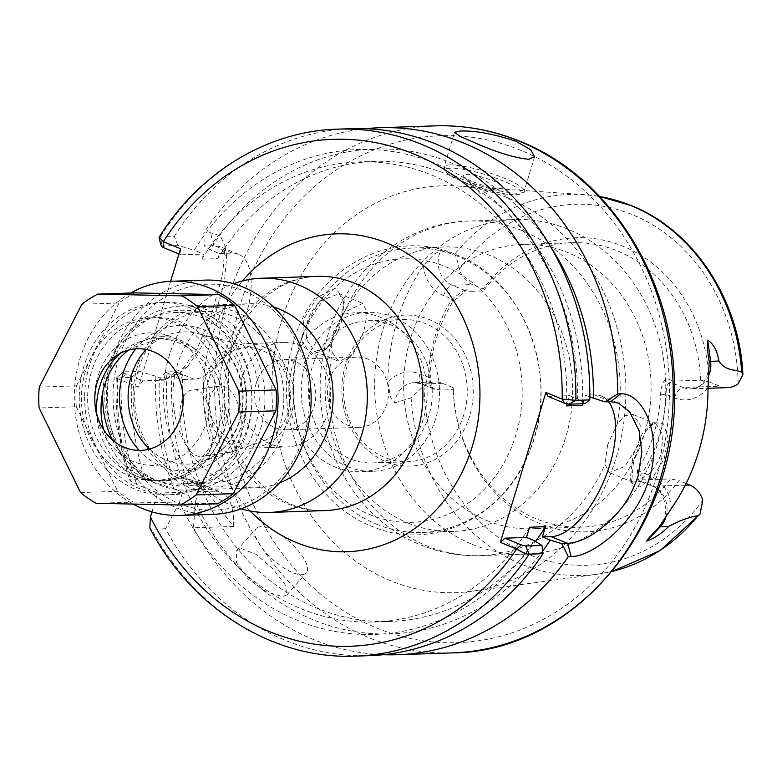 <?xml version="1.0" encoding="UTF-8"?>
<svg xmlns="http://www.w3.org/2000/svg" width="782" height="782" viewBox="0 0 782 782"><rect width="100%" height="100%" fill="white"/><g stroke="black" fill="none" stroke-linecap="round" stroke-linejoin="round"><path stroke-width="0.59" stroke-dasharray="3.91 2.93" d="M320.092 301.138L339.153 293.631L344.276 303.064L341.392 321.607C340.199 327.052 336.856 334.188 331.382 343.005L327.394 347.648L314.667 351.441L306.378 339.222L307.522 321.461C309.359 314.706 313.553 307.932 320.092 301.138M329.427 344.745L340.336 322.028L344.041 299.486L335.615 288.147L317.287 297.395L303.973 318.509L302.028 341.529L311.148 354.442L324.901 350.013L329.427 344.745M645.013 432.446L653.987 422.612L663.517 423.903L668.092 438.008L664.241 458.731L652.892 477.372L639.344 487.049L631.573 482.914L633.674 460.012L645.013 432.446M661.23 453.071L662.941 435.545L656.411 424.049L650.36 424.704L642.266 433.619L633.068 455.28L630.214 478.828L633.127 482.347L649.519 473.755C656.118 465.437 660.018 458.545 661.23 453.071M256.349 382.818A35.151 30.566 -91.9 0 0 286.388 429.817A35.151 30.566 -91.9 0 0 314.09 406.552A35.151 30.566 -91.9 0 0 284.042 359.554A35.151 30.566 -91.9 0 0 256.349 382.818M386.846 404.118A35.151 30.566 88.1 0 1 359.153 427.383A35.151 30.566 88.1 0 1 329.105 380.384A35.151 30.566 88.1 0 1 356.807 357.11A35.151 30.566 88.1 0 1 386.846 404.118M254.961 427.783A87.887 76.411 -91.9 0 0 207.914 315.4A87.887 76.411 -91.9 0 0 110.614 368.439A87.887 76.411 -91.9 0 0 157.661 480.822A87.887 76.411 -91.9 0 0 254.961 427.783M109.236 366.963A92.071 80.047 88.1 0 1 181.776 306.026A92.071 80.047 88.1 0 1 260.465 429.123A92.071 80.047 88.1 0 1 187.934 490.06A92.071 80.047 88.1 0 1 109.236 366.963M241.091 508.847A117.173 101.885 88.1 0 1 169.186 355.79A117.173 101.885 88.1 0 1 233.564 283.719M328.176 412.339A52.316 45.483 88.1 0 1 286.965 446.962A52.316 45.483 88.1 0 1 242.254 377.022A52.316 45.483 88.1 0 1 283.465 342.399A52.316 45.483 88.1 0 1 328.176 412.339M291.403 413.57A52.316 45.483 88.1 0 1 250.191 448.194A52.316 45.483 88.1 0 1 205.48 378.253A52.316 45.483 88.1 0 1 246.692 343.63A52.316 45.483 88.1 0 1 291.403 413.57M288.089 412.212A48.269 41.964 88.1 0 1 260.386 442.309A48.269 41.964 88.1 0 1 218.08 428.907A48.269 41.964 88.1 0 1 208.804 379.622A48.269 41.964 88.1 0 1 257.258 348.831A48.269 41.964 88.1 0 1 288.089 412.212M279.37 482.973A92.071 80.047 88.1 0 1 256.105 487.773A92.071 80.047 88.1 0 1 177.416 364.676A92.071 80.047 88.1 0 1 249.947 303.748A92.071 80.047 88.1 0 1 273.485 306.984M228.901 452.377A33.479 16.461 81.6 0 0 229.81 452.299A33.479 16.461 81.6 0 0 241.364 417.705A33.479 16.461 81.6 0 0 220.993 385.966A33.479 16.461 81.6 0 0 220.084 386.044A33.479 16.461 81.6 0 0 208.54 420.648A33.479 16.461 81.6 0 0 228.901 452.377M193.985 389.935C213.066 387.452 221.462 457.969 201.893 456.346C178.853 459.415 170.388 388.928 193.985 389.935L220.084 386.044M229.81 452.299L201.893 456.346M301.754 574.672A33.479 12.17 41.5 0 0 306.319 572.874A33.479 12.17 41.5 0 0 293.749 545.777A33.479 12.17 41.5 0 0 260.719 526.726A33.479 12.17 41.5 0 0 256.154 528.524A33.479 12.17 41.5 0 0 268.734 555.621A33.479 12.17 41.5 0 0 301.754 574.672M241.384 548.602L256.154 554.399L273.133 569.101L285.342 584.936L286.808 594.946L282.419 596.549L266.564 591.964L248.119 578.934L236.447 562.483L236.643 550.587L241.384 548.602M473.051 181.776A20.928 3.773 16.9 0 0 502.112 188.325A20.928 3.773 16.9 0 0 493.706 181.082A20.928 3.773 16.9 0 0 471.37 174.757A20.928 3.773 16.9 0 0 463.98 176.732A20.928 3.773 16.9 0 0 473.051 181.776M672.158 381.127C665.717 376.152 661.826 380.531 660.487 394.284A142.285 123.712 88.1 0 1 637.379 470.353L638.2 481.771L640.272 481.008C637.672 480.656 638.386 477.91 642.403 472.758A146.469 127.358 -91.9 0 0 666.196 394.451C665.961 387.295 667.329 383.219 670.282 382.232L672.158 381.127L700.594 380.179L708.981 381.792A147.114 127.916 -91.9 0 0 623.166 246.32A147.114 127.916 -91.9 0 0 483.227 288.988L472.436 284.56A24.105 20.958 88.1 0 1 459.445 269.282C457.978 262.195 456.414 257.151 454.753 254.15L440.921 250.318L434.636 253.857L423.414 265.548A192.743 167.583 -91.9 0 0 387.872 382.545L390.844 398.009L394.558 402.945A24.105 20.958 88.1 0 1 395.497 398.566A24.105 20.958 88.1 0 1 414.48 382.613A24.105 20.958 88.1 0 1 422.182 384.021A10.88 5.005 -67.7 0 1 421.156 383.835A10.88 5.005 -67.7 0 1 419.924 373.952A34.985 30.42 -91.9 0 0 387.872 382.545M582.864 403.737L585.474 395.135L594.252 394.832A75.326 34.643 -67.7 0 1 601.358 396.063A75.326 34.643 -67.7 0 1 608.591 401.733M607.624 444.821L604.955 464.44L609.276 472.543L624.916 466.443L639.041 443.951L640.263 425.017L633.146 414.48L625.15 415.594L617.135 424.352L607.624 444.821M332.233 352.33L338.987 361.44L352.877 354.617L364.08 330.933L367.237 312.79L362.858 303.377L344.403 312.253L333.513 332.145C331.177 339.759 330.747 346.485 332.233 352.33A167.397 145.55 -91.9 0 0 426.816 545.885A167.397 145.55 -91.9 0 0 480.285 555.64A167.397 145.55 -91.9 0 0 604.955 464.44M472.348 544.36A167.397 145.55 -91.9 0 0 525.807 554.125A167.397 145.55 -91.9 0 0 664.192 413.101A167.397 145.55 -91.9 0 0 568.074 229.273A167.397 145.55 -91.9 0 0 514.615 219.517A167.397 145.55 -91.9 0 0 376.23 360.541A167.397 145.55 -91.9 0 0 472.348 544.36M486.687 520.489A142.285 123.712 -91.9 0 0 532.131 528.788A142.285 123.712 -91.9 0 0 649.754 408.918A142.285 123.712 -91.9 0 0 568.055 252.664A142.285 123.712 -91.9 0 0 522.611 244.375A142.285 123.712 -91.9 0 0 404.988 364.246A142.285 123.712 -91.9 0 0 486.687 520.489M376.504 524.175A142.285 123.712 -91.9 0 0 421.948 532.474A142.285 123.712 -91.9 0 0 539.57 412.603A142.285 123.712 -91.9 0 0 457.871 256.359A142.285 123.712 -91.9 0 0 412.427 248.06A142.285 123.712 -91.9 0 0 294.804 367.931A142.285 123.712 -91.9 0 0 376.504 524.175M408.194 523.119A142.285 123.712 -91.9 0 0 453.638 531.408A142.285 123.712 -91.9 0 0 571.261 411.547A142.285 123.712 -91.9 0 0 489.561 255.294A142.285 123.712 -91.9 0 0 444.117 246.995A142.285 123.712 -91.9 0 0 326.495 366.866A142.285 123.712 -91.9 0 0 408.194 523.119M469.601 416.092A75.541 65.678 88.1 0 1 385.966 461.683A75.541 65.678 88.1 0 1 345.527 365.086A75.541 65.678 88.1 0 1 429.162 319.496A75.541 65.678 88.1 0 1 469.601 416.092M463.824 414.675A71.142 61.856 88.1 0 1 407.774 461.761A71.142 61.856 88.1 0 1 346.964 366.641A71.142 61.856 88.1 0 1 403.013 319.555A71.142 61.856 88.1 0 1 463.824 414.675M311.94 367.814A71.142 61.856 -91.9 0 0 372.75 462.934A71.142 61.856 -91.9 0 0 428.8 415.848A71.142 61.856 -91.9 0 0 367.999 320.728A71.142 61.856 -91.9 0 0 311.94 367.814M335.243 467.079A79.51 69.139 -91.9 0 0 360.639 471.712A79.51 69.139 -91.9 0 0 426.366 404.734A79.51 69.139 -91.9 0 0 380.717 317.414A79.51 69.139 -91.9 0 0 355.321 312.78A79.51 69.139 -91.9 0 0 289.584 379.769A79.51 69.139 -91.9 0 0 335.243 467.079M347.638 466.668A79.51 69.139 -91.9 0 0 373.034 471.302A79.51 69.139 -91.9 0 0 438.761 404.314A79.51 69.139 -91.9 0 0 393.111 317.003A79.51 69.139 -91.9 0 0 367.716 312.36A79.51 69.139 -91.9 0 0 301.989 379.348A79.51 69.139 -91.9 0 0 347.638 466.668M441.429 390.062L431.83 388.361L429.807 377.677A142.285 123.712 88.1 0 1 452.925 301.617L467.001 289.702L471.448 291.275L463.364 290.748L452.035 299.076A146.469 127.358 -91.9 0 0 428.243 377.374L430.198 385.096L433.756 389.016L441.429 390.062L453.345 389.661L453.218 387.774A147.114 127.916 -91.9 0 0 539.033 523.246A147.114 127.916 -91.9 0 0 678.971 480.568L686.107 483.501M453.345 389.661A142.285 123.712 -91.9 0 0 536.286 518.828A142.285 123.712 -91.9 0 0 581.73 527.127A142.285 123.712 -91.9 0 0 670.585 478.955L678.971 480.568M642.149 479.913L670.585 478.955M700.594 380.179A142.285 123.712 -91.9 0 0 617.653 251.012A142.285 123.712 -91.9 0 0 572.209 242.713A142.285 123.712 -91.9 0 0 483.354 290.884L483.227 288.988M507.088 197.631A203.555 176.996 -91.9 0 0 457.695 186.028A203.555 176.996 -91.9 0 0 275.127 348.41A203.555 176.996 -91.9 0 0 390.677 580.782A203.555 176.996 -91.9 0 0 471.263 591.339A203.555 176.996 -91.9 0 0 624.945 412.261A203.555 176.996 -91.9 0 0 507.088 197.631M453.218 387.774L442.426 383.336A24.105 20.958 -91.9 0 0 434.733 381.929A24.105 20.958 -91.9 0 0 424.069 385.731L411.107 397.794L394.558 402.945M582.434 403.747A230.172 200.133 -91.9 0 0 448.272 174.806A230.172 200.133 -91.9 0 0 374.764 161.385A230.172 200.133 -91.9 0 0 217.885 258.666L201.971 259.194L203.535 254.062L194.2 250.23A242.596 210.935 -91.9 0 1 435.916 163.643A242.596 210.935 -91.9 0 1 577.487 398.918L569.57 395.663L567.048 403.962M566.451 405.907A230.172 200.133 -91.9 0 0 432.368 175.334A230.172 200.133 -91.9 0 0 358.85 161.923A230.172 200.133 -91.9 0 0 201.971 259.194M585.004 403.659L577.487 398.918M159.323 379.407L166.028 379.182L179.655 373.229L197.455 348.342L212.342 311.617L222.684 274.189L224.991 245.968L220.368 235.91L210.514 232.743L203.819 232.968L204.229 245.968L213.985 245.646L219.908 246.565L226.682 256.77L224.434 281.735L215.568 313.171L203.212 344.266L187.612 366.562L175.696 371.675L165.94 372.007L159.323 379.407A263.651 229.243 -91.9 0 0 172.822 478.476L182.851 478.144L190.094 479.61L211.805 497.831L233.437 526.472L193.477 527.801L195.461 501.712A242.596 210.935 -91.9 0 0 313.093 619.745A242.596 210.935 -91.9 0 0 542.688 550.948M193.477 527.801A263.651 229.243 -91.9 0 0 313.074 639.363A263.651 229.243 -91.9 0 0 383.307 654.71M365.702 128.688A263.651 229.243 -91.9 0 0 203.819 232.968M170.623 281.285L138.473 387.11L116.264 378.165L131.523 377.315A263.651 229.243 -91.9 0 0 144.914 479.415L173.868 488.642L182.597 492.23L179.557 502.239A242.596 210.935 -91.9 0 0 534.399 540.704M151.982 511.878L157.7 493.071L136.782 484.469L129.9 480.48L130.975 479.884A263.651 229.243 88.1 0 1 117.583 377.765L123.038 372.007M173.868 488.642A242.596 210.935 -91.9 0 1 155.901 376.259L165.246 380.101L166.801 374.969A230.172 200.133 -91.9 0 0 374.246 622.003A230.172 200.133 -91.9 0 0 529.6 527.215M166.801 374.969L182.714 374.431A230.172 200.133 -91.9 0 0 390.159 621.465A230.172 200.133 -91.9 0 0 535.504 541.398M550.567 246.692A242.596 210.935 -91.9 0 0 210.104 249.693L204.229 245.968M585.474 395.135L589.823 396.914M217.885 258.666L219.439 253.534L210.104 249.693M182.714 374.431L181.15 379.563L171.815 375.731A242.596 210.935 -91.9 0 0 189.772 488.115L172.822 478.476M195.461 501.712L198.501 491.702L189.772 488.115M179.557 502.239L165.559 528.74A263.651 229.243 -91.9 0 0 369.368 655.658M161.258 246.086L177.778 245.304L194.2 250.23M177.778 245.304L174.357 236.33L159.098 237.259M351.734 128.659A263.651 229.243 -91.9 0 0 174.357 236.33M165.559 528.74L151.63 529.209L149.812 528.016M165.94 372.007L171.815 375.731M131.523 377.315L139.489 371.342L123.664 371.87C122.383 372.046 123.009 372.691 125.56 373.796L142.735 380.854L138.473 387.11M155.901 376.259L139.489 371.342M144.914 479.415L130.975 479.884M471.448 291.275L483.354 290.884M708.981 381.792L719.772 386.22A24.105 20.958 -91.9 0 0 727.465 387.628M219.439 253.534L232.146 253.104A66.959 30.791 -67.7 0 1 238.461 254.199A66.959 30.791 -67.7 0 1 243.935 321.451A66.959 30.791 -67.7 0 1 193.858 379.143L181.15 379.563M165.246 380.101L142.735 380.854M180.515 248.715L181.023 254.815L203.535 254.062M181.023 254.815L178.931 253.955M182.597 492.23L157.7 493.071M182.851 478.144L214.532 491.164L198.501 491.702M214.532 491.164A66.959 30.791 -67.7 0 1 220.847 492.249A66.959 30.791 -67.7 0 1 233.437 526.472M547.987 396.386L569.57 395.663M125.56 373.796L121.298 380.052A253.603 220.504 -91.9 0 0 136.782 484.469M337.795 129.128A263.651 229.243 88.1 0 0 160.418 236.799L161.952 245.831M685.276 485.153L652.99 486.238L639.353 480.881L651.963 486.062A10.88 5.005 -67.7 0 1 650.722 476.17L637.379 470.353M423.414 265.548A34.985 30.42 -91.9 0 0 443.707 295.655L452.035 299.076L452.925 301.617M419.924 373.952L429.807 377.677M660.487 394.284L666.196 394.451L674.514 397.872A34.985 30.42 -91.9 0 0 708.033 387.403M113.038 395.145A112.989 98.249 88.1 0 1 212.127 284.198A112.989 98.249 88.1 0 1 309.555 399.162A112.989 98.249 88.1 0 1 210.475 510.118A112.989 98.249 88.1 0 1 113.038 395.145M205.314 280.112A117.173 101.885 -91.9 0 0 107.329 395.145A117.173 101.885 -91.9 0 0 213.154 514.341M133.057 395.555A89.979 78.229 -91.9 0 0 210.641 487.108A89.979 78.229 -91.9 0 0 289.545 398.752A89.979 78.229 -91.9 0 0 211.951 307.209A89.979 78.229 -91.9 0 0 133.057 395.555M283.837 398.752A85.785 74.593 88.1 0 1 212.098 482.963A85.785 74.593 88.1 0 1 134.621 395.702A85.785 74.593 88.1 0 1 206.36 311.48A85.785 74.593 88.1 0 1 283.837 398.752M120.213 353.366A71.142 61.856 88.1 0 1 155.95 338.704A71.142 61.856 88.1 0 1 158.854 338.684A71.142 61.856 88.1 0 1 219.263 398.106A71.142 61.856 88.1 0 1 179.987 476.668A71.142 61.856 88.1 0 1 160.711 480.91A71.142 61.856 88.1 0 1 157.808 480.93A71.142 61.856 88.1 0 1 135.697 475.759A81.396 70.771 -91.9 0 0 161.131 480.275A81.396 70.771 -91.9 0 0 179.987 476.668A81.396 70.771 -91.9 0 0 229.194 400.374A81.396 70.771 -91.9 0 0 155.686 317.58A81.396 70.771 -91.9 0 0 87.623 397.481A81.396 70.771 -91.9 0 0 135.697 475.759A71.142 61.856 88.1 0 1 96.577 413.424M128.59 350.072A71.142 61.856 88.1 0 1 131.132 348.254A62.11 54.007 88.1 0 1 195.51 349.574A71.142 61.856 88.1 0 1 222.684 428.487A71.142 61.856 88.1 0 1 165.256 480.754A71.142 61.856 88.1 0 1 162.353 480.774A71.142 61.856 88.1 0 1 103.713 429.817M195.51 349.574C185.295 342.526 174.406 338.85 162.842 338.547L159.948 338.567L131.132 348.254M84.622 396.885A96.254 83.694 -91.9 0 0 171.541 494.791A96.254 83.694 -91.9 0 0 252.029 400.306A96.254 83.694 -91.9 0 0 165.11 302.399A96.254 83.694 -91.9 0 0 84.622 396.885M112.334 439.836A85.785 74.593 -91.9 0 0 180.143 484.038A85.785 74.593 -91.9 0 0 251.872 399.817A85.785 74.593 -91.9 0 0 174.406 312.556A85.785 74.593 -91.9 0 0 102.823 391.89M79.256 397.06A96.254 83.694 -91.9 0 0 166.175 494.977A96.254 83.694 -91.9 0 0 246.653 400.482A96.254 83.694 -91.9 0 0 159.733 302.575A96.254 83.694 -91.9 0 0 79.256 397.06M81.426 397.686A81.396 70.771 -91.9 0 0 154.934 480.48A81.396 70.771 -91.9 0 0 222.997 400.58A81.396 70.771 -91.9 0 0 149.489 317.785A81.396 70.771 -91.9 0 0 81.426 397.686M94.563 397.96A66.294 57.643 -91.9 0 0 151.728 465.407A66.294 57.643 -91.9 0 0 209.859 400.316A66.294 57.643 -91.9 0 0 152.695 332.858A66.294 57.643 -91.9 0 0 94.563 397.96M130.653 293.025A117.173 101.885 -91.9 0 0 74.28 396.249A117.173 101.885 -91.9 0 0 133.145 504.067M80.526 492.543L117.72 491.301A115.247 100.213 -91.9 0 0 133.37 502.064L96.186 503.305M39.256 387.1L76.441 385.849A115.247 100.213 -91.9 0 0 76.284 406.728L39.1 407.979M134.895 292.879A115.247 100.213 -91.9 0 0 119.089 302.996L81.905 304.247M133.37 502.064L217.455 503.784M76.284 406.728L117.72 491.301M119.089 302.996L76.441 385.849M250.142 511.008A159.029 138.267 88.1 0 1 211.052 339.105A159.029 138.267 88.1 0 1 242.44 280.963M224.757 353.923A117.173 101.885 -91.9 0 0 324.921 510.597C301.94 511.32 280.728 502.572 261.296 484.341C249.917 473.237 240.915 459.542 234.307 443.277C222.782 413.326 221.492 382.887 230.436 351.968C239.194 324.774 253.612 304.374 273.68 290.777C287.434 281.676 301.891 276.877 317.081 276.378A117.173 101.885 -91.9 0 0 224.757 353.923M149.47 449.063A66.147 57.516 -91.9 0 0 202 461.595A66.147 57.516 -91.9 0 0 239.957 420.345A66.147 57.516 -91.9 0 0 197.709 333.484A66.147 57.516 -91.9 0 0 146.136 349.505M135.804 348.85A72.775 63.283 88.1 0 1 215.03 335.849A72.775 63.283 88.1 0 1 242.557 422.681A72.775 63.283 88.1 0 1 139.196 450.403M449.728 164.934A41.847 7.546 -163.1 0 1 495.866 174.992A41.847 7.546 -163.1 0 1 524.136 191.228A41.847 7.546 -163.1 0 1 518.466 193.193A41.847 7.546 -163.1 0 1 472.328 183.135A41.847 7.546 -163.1 0 1 444.059 166.898A41.847 7.546 -163.1 0 1 449.728 164.934M515.69 194.708A39.335 7.087 16.9 0 0 502.797 180.779A39.335 7.087 16.9 0 0 451.067 168.15A39.335 7.087 16.9 0 0 463.961 182.079A39.335 7.087 16.9 0 0 515.69 194.708M464.909 290.464L452.192 285.235A24.105 20.958 88.1 0 1 439.288 254.414A24.105 20.958 88.1 0 1 440.921 250.318M594.252 394.832L610.85 401.655M369.866 514.654A131.826 114.622 -91.9 0 0 515.827 435.095A131.826 114.622 -91.9 0 0 445.251 266.525A131.826 114.622 -91.9 0 0 299.291 346.084A131.826 114.622 -91.9 0 0 369.866 514.654M521.399 150.525A253.603 220.504 -91.9 0 0 240.592 303.592A253.603 220.504 -91.9 0 0 376.367 627.887A253.603 220.504 -91.9 0 0 657.163 474.821A253.603 220.504 -91.9 0 0 521.399 150.525M435.105 125.873A263.651 229.243 -91.9 0 0 217.152 347.98A263.651 229.243 -91.9 0 0 368.537 637.506A263.651 229.243 -91.9 0 0 452.739 652.872M738.13 383.835A180.583 157.016 -91.9 0 0 632.736 214.825A180.583 157.016 -91.9 0 0 459.445 269.282M617.135 424.352A167.397 145.55 -91.9 0 0 522.552 230.798A167.397 145.55 -91.9 0 0 469.083 221.042A167.397 145.55 -91.9 0 0 344.403 312.253M411.107 397.794A190.622 165.745 -91.9 0 0 521.887 564.34A190.622 165.745 -91.9 0 0 597.35 574.223A190.622 165.745 -91.9 0 0 612.15 571.417M457.695 186.028L584.643 194.679L599.589 196.468A190.622 165.745 -91.9 0 0 584.643 194.679A190.622 165.745 -91.9 0 0 454.753 254.15M355.429 656.127A263.651 229.243 88.1 0 1 151.63 529.209M424.069 385.731A180.583 157.016 -91.9 0 0 529.463 554.741A180.583 157.016 -91.9 0 0 702.754 500.285M442.426 383.336L422.182 384.021L434.9 389.24M443.707 295.655A10.88 5.005 112.3 0 1 452.192 285.235L472.436 284.56M708.629 375.761A24.105 20.958 88.1 0 1 690.692 388.859A24.105 20.958 88.1 0 1 682.999 387.452L719.772 386.22M649.666 537.019L658.874 527.322C670.77 516.54 665.511 490.021 651.963 486.062A10.88 5.005 -67.7 0 0 652.99 486.238A24.105 20.958 88.1 0 1 665.941 516.873M674.514 397.872A10.88 5.005 -67.7 0 1 682.999 387.452L670.282 382.232M671.142 508.818A34.985 30.42 -91.9 0 0 650.722 476.17M193.858 379.143L175.696 371.675L166.028 379.182M232.146 253.104L213.985 245.646L210.514 232.743M344.266 303.064L344.041 299.486M653.987 422.612L650.36 424.694M359.153 427.383L286.388 429.817M257.258 348.831L197.709 333.484C229.752 340.336 251.569 384.558 239.458 420.628C232.528 441.488 220.035 455.144 202 461.595L260.386 442.309M250.191 448.194L286.965 446.962M181.776 306.026L249.947 303.748M286.808 594.946L306.319 572.874M534.644 156.664L524.136 191.228C525.26 192.528 522.708 193.74 516.491 194.855C505.719 196.165 464.547 184.845 450.667 175.667C441.283 169.029 444.675 169.411 444.059 166.898L454.557 132.334M463.98 176.732L479.786 193.262L502.112 188.325M433.756 389.016L421.156 383.835L414.48 382.613L434.733 381.929M601.358 396.063L618.445 403.082M633.127 482.347L609.276 472.543M314.667 351.441L338.987 361.44M453.638 531.408L421.948 532.474M456.229 254.707C524.683 280.601 560.596 376.699 530.255 449.494C506.11 516.54 431.987 552.835 371.294 526.061C308 501.809 271.344 417.285 292.224 346.592C310.591 271.022 390.58 225.411 456.229 254.707M372.75 462.934L407.774 461.761M373.034 471.302L360.639 471.712M581.73 527.127L532.131 528.788M525.807 554.125L480.285 555.64C459.64 556.276 439.719 552.659 420.511 544.8C348.948 516.677 307.258 429.963 323.738 352.594C336.358 280.982 398.449 222.284 469.083 221.042L514.615 219.517M390.159 621.465L374.246 622.003M116.264 378.165C114.915 413.238 119.46 447.343 129.9 480.48M374.764 161.385L358.85 161.923M612.14 571.437L597.35 574.223L471.263 591.339M572.209 242.713L522.611 244.375M367.716 312.36L355.321 312.78M367.999 320.728L403.013 319.555M444.117 246.995L412.427 248.06M709.421 365.888C706.889 380.873 700.652 388.527 690.692 388.859L708.033 388.283M339.153 293.631L362.858 303.377M656.411 424.049L633.146 414.48M238.461 254.199L219.908 246.565M190.094 479.61L220.847 492.249M116.332 378.009L123.038 372.017M226.682 256.77L224.991 245.988M187.602 366.543L179.655 373.229M467.001 289.711L463.374 290.767M430.217 385.096L431.83 388.351M641.328 480.852L638.21 481.761M631.573 482.905L630.224 478.819M327.394 347.648L324.901 350.004M236.643 550.587L256.154 528.524M187.934 490.06L256.105 487.773M246.692 343.63L283.465 342.399M356.807 357.11L284.042 359.554M160.711 480.91L165.256 480.754M171.541 494.791L166.175 494.977M180.143 484.038L212.098 482.963M161.131 480.275L154.934 480.48M155.686 317.58L149.489 317.785M174.406 312.556L206.36 311.48M165.11 302.399L159.733 302.575M155.95 338.704L159.948 338.567"/><path stroke-width="1.17" d="M233.564 283.719A117.173 101.885 88.1 0 1 261.501 278.236A117.173 101.885 88.1 0 1 361.665 434.9A117.173 101.885 88.1 0 1 269.34 512.454A117.173 101.885 88.1 0 1 241.091 508.847M273.485 306.984A92.071 80.047 88.1 0 1 328.645 426.845A92.071 80.047 88.1 0 1 279.37 482.973M516.003 141.356C493.579 133.849 474.909 130.418 460.021 131.063L454.557 132.334L459.64 136.166L474.684 142.735C496.462 152.314 514.488 157.847 528.759 159.313L534.644 156.664L530.538 149.587L516.003 141.356M383.307 654.71A263.651 229.243 -91.9 0 0 397.276 654.73A263.651 229.243 -91.9 0 0 568.309 556.667L561.857 543.646L567.771 543.451C578.778 542.014 588.914 538.749 606.236 524.233C622.883 509.287 631.397 495.68 638.083 476.072L641.846 452.182L639.129 430.833L629.715 411.987L618.445 403.082L610.85 401.655L604.936 401.86L617.741 393.962A263.651 229.243 -91.9 0 0 463.853 143.096A263.651 229.243 -91.9 0 0 379.641 127.73A263.651 229.243 -91.9 0 0 365.702 128.688M608.591 401.733A75.326 34.643 -67.7 0 1 609.901 464.488A75.326 34.643 -67.7 0 1 551.173 536.628L542.395 536.921L550.313 540.176A242.596 210.935 -91.9 0 1 542.688 550.948M708.033 388.283L727.465 387.628A24.105 20.958 -91.9 0 0 738.13 383.835L742.9 374.607L741.668 372.085C734.298 369.104 725.51 371.274 718.893 361.03C717.27 350.854 713.565 343.904 707.759 340.16L710.603 361.304L718.893 361.03M582.864 403.737L582.365 405.369A230.172 200.133 -91.9 0 0 582.434 403.747M582.365 405.369L566.451 405.907L567.048 403.962M564.262 403.072L562.18 399.143L575.855 400.374L568.788 404.206L564.262 403.072L547.987 396.386L545.904 392.447L562.18 399.143A253.603 220.504 -91.9 0 0 414.177 154.113A253.603 220.504 -91.9 0 0 163.35 241.648L180.515 248.715L170.623 281.285M575.855 400.355L589.784 399.885A263.651 229.243 -91.9 0 0 435.936 144.035A263.651 229.243 -91.9 0 0 351.734 128.659L337.795 129.128A263.651 229.243 88.1 0 1 422.006 144.494A263.651 229.243 88.1 0 1 575.855 400.374M589.784 399.885L585.004 403.659L568.788 404.206M561.857 543.646L550.313 540.176M516.638 549.023L500.363 542.337L545.904 392.447M535.504 541.398A230.172 200.133 -91.9 0 0 545.504 526.677L529.6 527.215L526.491 537.449L534.399 540.704L541.926 545.455L543.06 553.685L529.121 554.155A263.651 229.243 88.1 0 1 355.429 656.127C273.338 659.744 191.668 608.552 149.812 528.016L150.418 517.039L151.982 511.878M617.741 393.962L620.517 393.864C642.716 392.105 663.244 435.183 649.119 478.672C636.734 522.63 592.785 556.667 571.085 556.579L568.309 556.667M589.823 396.914L604.936 401.86M593.391 398.38A242.596 210.935 -91.9 0 0 550.567 246.692M545.504 526.677L542.395 536.921M355.429 656.127L369.368 655.658A263.651 229.243 -91.9 0 0 543.06 553.685M525.709 545.992L529.121 554.155C526.833 554.428 522.669 552.727 516.628 549.032L521.183 544.868L525.709 545.992L541.926 545.455M337.795 129.128C267.424 130.985 199.469 172.294 159.098 237.259L163.35 241.648L163.849 247.757C161.307 246.653 160.672 246.017 161.952 245.831M686.107 483.501L689.763 485.006A24.105 20.958 88.1 0 1 702.754 500.285L700.046 514.106L698.033 515.729C689.685 516.912 679.881 520.499 668.63 526.482C661.807 533.402 654.505 538.29 646.704 541.134L649.158 537.557L658.639 527.635L671.142 508.818A194.415 169.049 -91.9 0 0 708.033 387.403L709.196 361.225C707.534 352.721 707.055 345.693 707.759 340.16M178.931 253.955L163.849 247.757M159.029 237.826L161.258 246.086M526.491 537.449L504.908 538.172L521.183 544.868M500.363 542.337L504.908 538.172M133.145 504.067A117.173 101.885 -91.9 0 0 180.095 515.446L213.154 514.341A117.173 101.885 -91.9 0 0 311.128 399.309A117.173 101.885 -91.9 0 0 205.314 280.112L172.255 281.217A117.173 101.885 -91.9 0 0 130.653 293.025M102.823 391.89A85.785 74.593 -91.9 0 0 102.667 396.767A85.785 74.593 -91.9 0 0 112.334 439.836M94.788 398.673A50.83 44.193 -91.9 0 0 138.619 450.393A50.83 44.193 -91.9 0 0 183.193 400.482A50.83 44.193 -91.9 0 0 139.362 348.762A50.83 44.193 -91.9 0 0 94.788 398.673M180.095 515.446A117.173 101.885 -91.9 0 0 278.079 400.413A117.173 101.885 -91.9 0 0 172.255 281.217M238.725 412.055L275.909 410.814A115.247 100.213 -91.9 0 0 276.398 400.384A115.247 100.213 -91.9 0 0 276.066 389.935L238.881 391.176L197.445 306.603A115.247 100.213 -91.9 0 0 181.795 295.84L97.711 294.13A115.247 100.213 -91.9 0 0 81.905 304.247L39.256 387.1A115.247 100.213 -91.9 0 0 39.1 407.979L80.526 492.543A115.247 100.213 -91.9 0 0 96.186 503.305L180.271 505.025A115.247 100.213 -91.9 0 0 196.077 494.908L238.725 412.055A115.247 100.213 -91.9 0 0 239.214 401.625A115.247 100.213 -91.9 0 0 238.881 391.176M180.271 505.025L217.455 503.784A115.247 100.213 -91.9 0 0 233.261 493.667L196.077 494.908M97.711 294.13L134.895 292.879L218.98 294.599L181.795 295.84M197.445 306.603L234.639 305.361A115.247 100.213 -91.9 0 0 218.98 294.599M233.261 493.667L275.909 410.814M276.066 389.935L234.639 305.361M96.577 413.424A71.142 61.856 88.1 0 1 120.213 353.366M103.713 429.817A71.142 61.856 88.1 0 1 128.59 350.072M242.44 280.963A159.029 138.267 88.1 0 1 414.284 258.265A159.029 138.267 88.1 0 1 472.269 446.483A159.029 138.267 88.1 0 1 250.142 511.008M269.34 512.454L324.921 510.597A117.173 101.885 -91.9 0 0 417.236 433.042A117.173 101.885 -91.9 0 0 317.081 276.378L261.501 278.236M146.136 349.505A66.147 57.516 -91.9 0 0 131.308 375.683A66.147 57.516 -91.9 0 0 149.47 449.063M139.196 450.403A72.775 63.283 88.1 0 1 123.018 373.542A72.775 63.283 88.1 0 1 135.804 348.85M519.307 141.239A263.651 229.243 -91.9 0 0 435.105 125.873C464.312 124.954 492.699 130.135 520.255 141.405C609.94 176.781 674.192 279.848 674.485 387.413C679.529 525.641 574.76 652.129 452.739 652.872A263.651 229.243 -91.9 0 0 670.682 430.765A263.651 229.243 -91.9 0 0 519.307 141.239M741.668 372.085A190.622 165.745 -91.9 0 0 630.898 205.539A190.622 165.745 -91.9 0 0 599.608 196.487L631.602 205.695C693.996 230.426 739.557 300.073 742.9 374.607M150.418 517.039A253.603 220.504 -91.9 0 0 516.628 549.032M612.15 571.417A190.622 165.745 -91.9 0 0 698.033 515.729M709.196 361.225A10.88 0.616 172.3 0 0 710.603 361.304A24.105 20.958 88.1 0 1 708.629 375.761M665.941 516.873A24.105 20.958 88.1 0 1 660.34 526.755L668.63 526.482M658.874 527.322A10.88 4.076 43.5 0 1 660.34 526.755L646.704 541.134M685.276 485.153L689.763 485.006M551.173 536.628L567.771 543.451L571.085 556.579M610.85 401.655L620.517 393.864M435.105 125.873L379.641 127.73M452.739 652.872L397.276 654.73M700.046 514.106L660.135 550.587L612.14 571.437M649.158 537.557L649.666 537.019"/></g></svg>
